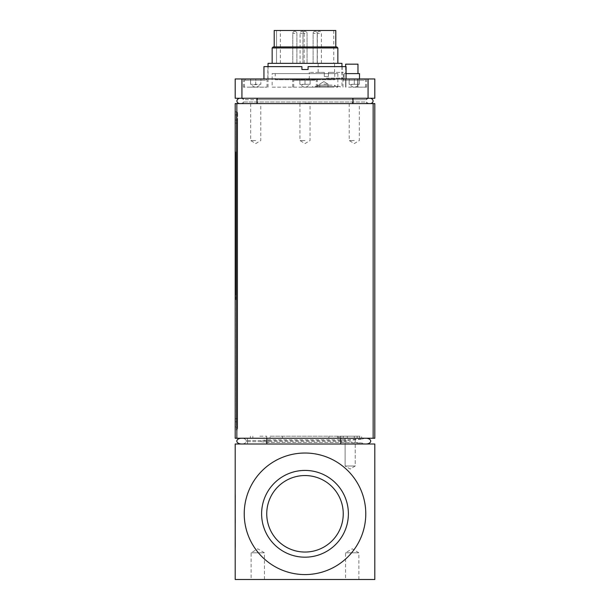 <?xml version="1.0" encoding="UTF-8"?>
<svg xmlns="http://www.w3.org/2000/svg" width="610" height="610" viewBox="0 0 610 610"><rect width="100%" height="100%" fill="white"/><g stroke="black" fill="none" stroke-linecap="round" stroke-linejoin="round"><path stroke-width="0.46" stroke-dasharray="3.05 2.29" d="M255.254 87.169L256.673 87.169L255.254 87.169M255.727 87.169L243.405 87.169L255.727 87.169M250.077 87.169L267.02 87.169L250.077 87.169M305 87.169L317.322 87.169L305 87.169M299.358 87.169L316.293 87.169L299.358 87.169M304.527 87.169L305.945 87.169L304.527 87.169M353.8 87.169L355.226 87.169L353.8 87.169M354.273 87.169L366.595 87.169L354.273 87.169M348.63 87.169L365.565 87.169L348.63 87.169M264.435 78.957L245.662 78.957L264.435 78.957M268.042 87.169L268.042 78.957L243.405 78.957L255.727 78.957L255.727 84.294L250.596 84.294L253.158 84.752L260.859 84.294L260.859 78.957L260.859 84.294L255.727 84.294L255.727 78.957L260.859 78.957L250.596 78.957L341.958 78.957L268.042 78.957L268.042 66.635M250.596 84.294L250.596 78.957L250.596 84.294M370.354 98.256L239.646 98.256L370.354 98.256A3.401 2.745 -174.9 0 1 373.068 100.925A3.401 2.745 -174.9 0 1 370.606 103.593L239.394 103.593L370.606 103.593M239.646 98.256A3.401 2.745 -5.1 0 0 236.932 100.925A3.401 2.745 -5.1 0 0 239.394 103.593M374.807 98.256L235.193 98.256L235.193 78.957L374.807 78.957M263.939 78.957L346.061 78.957L263.939 78.957M263.939 66.635L301.919 66.635L301.919 69.509L308.08 69.509L308.08 66.635L346.061 66.635M301.919 69.509L308.08 69.509L308.08 66.635L342.164 66.635L308.08 66.635L308.08 69.509L301.919 69.509L301.919 66.635L301.919 69.509M301.919 66.635L267.836 66.635L301.919 66.635M267.836 78.957L342.164 78.957L267.836 78.957L267.836 66.635M352.229 73.612L344.109 73.612L352.229 73.612M352.145 73.612L345.649 73.612L352.145 73.612M352.229 78.957L344.109 78.957L352.229 78.957M352.145 64.172L345.649 64.172L352.145 64.172M331.954 63.348L318.138 63.348L331.954 63.348M331.954 72.384L328.409 72.384L328.409 76.486L324.299 76.486L324.299 72.384L318.138 72.384L324.299 72.384L324.299 76.486L328.409 76.486L328.409 72.384L331.954 72.384M324.299 76.486L324.299 72.384L324.299 76.486L328.409 76.486L324.299 76.486M328.409 72.384L328.409 76.486L328.409 72.384L343.392 72.384L328.409 72.384M326.35 78.133L343.392 78.133L326.35 78.133M324.299 72.384L309.308 72.384L324.299 72.384M326.35 78.957L344.215 78.957L326.35 78.957M268.042 63.348L341.958 63.348M272.151 63.348L337.848 63.348L272.151 63.348M272.151 47.954L337.848 47.954M273.173 46.924L336.827 46.924M274.203 46.924L335.797 46.924L274.203 46.924M274.203 30.5L335.797 30.5M276.551 30.5L333.746 30.5L276.551 30.5L280.364 30.5L276.551 30.5L276.551 63.348L276.551 30.5M305 63.348L307.051 63.348L305 63.348M319.373 63.348L321.424 63.348L319.373 63.348M315.164 63.348L317.215 63.348L315.164 63.348M294.836 63.348L296.887 63.348L294.836 63.348M302.125 63.348L304.176 63.348L302.125 63.348M276.551 63.348L333.746 63.348L276.551 63.348M346.061 73.612L359.511 73.612L359.511 78.957L344.109 78.957L359.511 78.957M351.825 73.612L345.649 73.612L351.825 73.612M345.649 66.635L345.649 73.612L345.649 64.172L357.971 64.172L357.971 73.612M305 78.957L317.322 78.957L292.678 78.957L310.132 78.957L299.868 78.957L305 78.957L305 84.294L299.868 84.294L299.868 78.957L299.868 84.294L302.43 84.752L305 84.294L305 78.957M354.273 78.957L366.595 78.957L341.958 78.957L359.404 78.957L349.141 78.957L354.273 78.957L354.273 84.294L349.141 84.294L349.141 78.957L349.141 84.294L351.711 84.752L354.273 84.294L354.273 78.957M313.715 78.957L294.943 78.957L313.715 78.957M310.132 84.294L305 84.294L310.132 84.294L310.132 78.957L310.132 84.294M362.988 78.957L344.215 78.957L362.988 78.957M359.404 84.294L354.273 84.294L359.404 84.294L359.404 78.957L359.404 84.294M374.807 438.247L373.152 438.247L373.152 103.593L374.807 103.593M373.152 103.593L236.848 103.593L236.848 438.247L235.193 438.247L235.193 103.593L236.848 103.593M260.943 440.542L246.28 440.542L266.814 440.542L266.814 438.247L252.853 438.247L366.099 438.247L241.438 438.247L340.723 438.247L266.814 438.247L266.814 443.996L241.438 443.996L366.099 443.996L241.758 443.996L266.814 443.996L266.814 442.364L340.723 442.41L362.485 443.112L347.83 441.701L347.83 440.542L362.485 439.131L340.723 439.825L268.042 439.825L260.943 440.542L260.943 441.701L266.814 442.364M241.438 438.247A4.781 2.875 -0 0 0 236.817 441.121A4.781 2.875 -0 0 0 241.438 443.996M373.152 438.247L236.848 438.247M235.376 299.662L235.788 299.662L235.788 295.553L235.788 299.662L235.376 299.662L235.376 295.553L235.376 299.662M235.376 155.946L235.376 295.553L235.376 151.837L235.788 151.837L235.788 295.553L235.788 151.837L235.376 151.837L235.376 155.946L235.788 155.946L235.376 155.946M237.656 421.823L237.656 120.017L237.656 428.799L237.656 421.823L236.428 421.823L236.428 430.035A1.235 1.235 0 0 0 237.656 428.799A1.235 1.235 0 0 1 236.428 430.035L236.428 421.823L237.656 421.823M237.656 113.033L237.656 120.017L237.656 113.033A1.235 1.235 0 0 0 236.428 111.805L236.428 421.823L236.428 111.805A1.235 1.235 0 0 1 237.656 113.033M237.656 123.098L237.656 418.742L237.656 114.886L237.656 123.098L235.376 123.098L235.376 418.742L235.376 114.886L237.656 114.886L235.376 114.886L235.376 123.098L237.656 123.098M237.656 426.954L237.656 418.742L237.656 426.954L235.376 426.954L235.376 418.742L235.376 426.954L237.656 426.954M235.193 421.823L235.193 430.035L236.428 430.035L235.193 430.035L235.193 111.805L235.193 421.823L236.428 421.823L235.193 421.823M235.193 111.805L236.428 111.805L235.193 111.805M366.099 438.247A4.781 2.875 180 0 1 370.72 441.121A4.781 2.875 180 0 1 366.099 443.996M235.193 443.996L235.193 579.5L374.807 579.5L374.807 443.996L235.193 443.996M365.771 513.803A60.771 60.771 0 0 0 274.614 461.168A60.771 60.771 0 0 0 274.614 566.431A60.771 60.771 0 0 0 365.771 513.803A60.771 60.771 0 0 1 274.614 566.431A60.771 60.771 0 0 1 274.614 461.168A60.771 60.771 0 0 1 365.771 513.803M264.435 579.5L251.122 579.5L264.435 579.5L264.435 552.812L251.122 552.812L264.435 552.812L257.778 548.809L251.122 552.812L251.122 579.5M358.878 579.5L345.565 579.5L358.878 579.5L358.878 552.812L345.565 552.812L358.878 552.812L352.222 548.809L345.565 552.812L345.565 579.5M235.193 506.285L235.399 523.327L235.193 506.285M244.229 513.803A60.771 60.771 0 0 0 335.386 566.431A60.771 60.771 0 0 0 335.386 461.168A60.771 60.771 0 0 0 244.229 513.803M343.255 513.803A38.255 38.255 0 0 1 285.877 546.926A38.255 38.255 0 0 1 285.877 480.672A38.255 38.255 0 0 1 343.255 513.803A38.255 38.255 0 0 0 285.877 480.672A38.255 38.255 0 0 0 285.877 546.926A38.255 38.255 0 0 0 343.255 513.803M266.745 513.803A38.255 38.255 0 0 0 324.123 546.926A38.255 38.255 0 0 0 324.123 480.672A38.255 38.255 0 0 0 266.745 513.803M348.386 513.803A43.386 43.386 0 0 1 283.307 551.371A43.386 43.386 0 0 1 283.307 476.227A43.386 43.386 0 0 1 348.386 513.803M235.193 491.79L235.399 547.673L235.193 491.79M235.399 494.824L235.193 542.519L235.399 494.824M235.193 500.985L235.399 523.159L235.193 500.985M235.399 518.004L235.399 520.147L235.399 518.004M235.193 508.77L235.399 523.159L235.193 508.77M343.338 436.196L359.61 436.196L359.61 438.247L359.61 436.196L270.1 436.196L270.1 438.247L359.61 438.247L359.61 436.196L339.9 436.196L361.669 436.196L361.669 438.247L361.669 436.196L359.61 436.196L359.61 438.247L361.669 438.247L339.9 438.247L339.9 436.196L339.9 438.247L359.61 438.247L263.871 438.247L362.485 438.247L247.515 438.247L263.871 438.247L250.39 438.247L250.39 436.196L250.39 438.247L270.1 438.247L270.1 436.196L343.338 436.196L343.338 438.247M247.515 443.996L247.515 438.247L247.515 443.996L268.042 443.996L247.515 443.996M362.485 439.124L362.485 439.131A4.781 2.875 180 0 1 365.779 438.247L340.723 438.247L365.779 438.247A4.781 2.875 180 0 0 362.485 439.131M365.779 443.996L340.723 443.996L365.779 443.996A4.781 2.875 180 0 1 362.485 443.112L362.485 443.996L268.042 443.996L362.485 443.996L362.485 443.112A4.781 2.875 180 0 0 365.779 443.996M355.218 438.247L345.123 438.247L355.218 438.247L355.218 466.002L350.171 469.037L345.123 466.002L355.218 466.002L345.123 466.002L355.218 466.002L345.123 466.002L345.123 438.247L355.218 438.247L355.218 466.002L350.171 469.037L345.123 466.002L345.123 438.247L355.218 438.247M260.943 441.701L246.28 441.701A4.781 2.875 -0 0 1 241.758 443.996A4.781 2.875 -0 0 0 246.28 441.701L347.83 441.701M266.814 443.996L266.814 440.542L347.83 440.542M266.661 438.247L266.661 436.196M246.28 440.542A4.781 2.875 -0 0 0 241.758 438.247A4.781 2.875 -0 0 1 246.28 440.542L246.28 441.701L246.28 440.542M350.171 436.196L343.186 436.196L350.171 436.196M350.171 438.247L343.186 438.247L350.171 438.247M259.829 436.196L266.814 436.196L259.829 436.196M255.727 103.593L260.775 103.593L255.727 103.593M255.727 140.544L250.679 140.544L255.727 140.544M305 140.544L299.952 140.544L305 140.544M305 103.593L310.132 103.593L305 103.593M305 103.181L310.132 103.181L305 103.181M368.997 103.593A3.401 2.745 -174.9 0 1 366.595 101.977L352.443 101.977L366.595 101.977A3.401 2.745 -174.9 0 0 368.997 103.593L241.003 103.593A3.401 2.745 -5.1 0 0 243.405 101.977L352.443 101.977L243.405 101.977A3.401 2.745 -5.1 0 1 241.003 103.593L368.997 103.593M366.595 103.593L243.405 103.593L243.405 101.977L243.405 103.593L366.595 103.593L366.595 101.977L366.595 103.593M354.273 103.593L359.32 103.593L354.273 103.593M354.273 140.544L349.225 140.544L354.273 140.544M326.35 87.169L312.594 87.169L326.35 87.169M326.35 86.345L340.106 86.345L326.35 86.345M333.922 86.345L315.263 86.345L333.922 86.345M333.922 87.169L315.263 87.169L333.922 87.169M323.887 87.169L328.02 87.169L323.887 87.169M323.887 84.088L328.02 84.088L323.887 84.088M352.13 78.957L345.9 78.957L352.13 78.957M272.151 87.169L337.848 87.169L272.151 87.169L272.151 73.612L337.848 73.612L272.151 73.612M275.232 79.773L334.768 79.773L275.232 79.773L275.232 73.612L334.768 73.612L275.232 73.612M241.255 98.256L368.745 98.256L241.255 98.256A3.401 2.745 -5.1 0 1 243.405 99.674L243.405 98.256L352.443 98.256L243.405 98.256L243.405 99.674L257.557 99.674L243.405 99.674A3.401 2.745 -5.1 0 0 241.255 98.256M366.595 98.256L352.443 98.256L366.595 98.256L366.595 99.674L257.557 99.674L366.595 99.674L366.595 98.256M366.595 99.674A3.401 2.745 -174.9 0 1 368.745 98.256A3.401 2.745 -174.9 0 0 366.595 99.674M331.954 86.345L318.138 86.345L331.954 86.345M331.954 85.11L318.138 85.11L331.954 85.11M265.502 80.184L244.435 80.184L265.502 80.184M352.961 98.256L352.999 103.593M257.001 103.593L257.039 98.256M305 33.375L302.949 33.375L305 33.375M319.373 33.375L317.322 33.375L319.373 33.375M315.164 33.375L313.113 33.375L315.164 33.375M294.836 33.375L292.785 33.375L294.836 33.375M302.125 33.375L300.074 33.375L302.125 33.375M241.926 78.957L241.926 98.256M368.074 98.256L368.074 78.957M314.783 80.184L293.707 80.184L314.783 80.184M364.056 80.184L342.98 80.184L364.056 80.184M340.723 443.996L340.723 442.41M235.376 295.553L235.788 295.553L235.376 295.553M237.656 120.017L236.428 120.017L237.656 120.017M235.193 120.017L236.428 120.017L235.193 120.017M235.376 418.742L237.656 418.742L235.376 418.742M268.042 439.825L268.042 442.41M341.958 439.787L341.958 442.456M347.296 438.247L347.296 436.196M338.58 438.247L338.58 436.196M337.589 438.247L337.589 436.196M328.874 438.247L328.874 436.196M282.415 438.247L282.415 436.196M354.273 438.247L354.273 436.196M340.853 438.247L340.853 436.196M340.723 439.825L340.723 438.247M266.814 439.871L266.814 438.247M352.778 103.593L352.443 101.977L352.778 103.593M257.557 101.977L257.222 103.593L257.557 101.977M352.443 103.593L352.443 101.977L352.443 103.593M257.557 99.674L257.26 98.256L257.557 99.674M352.443 99.674L352.74 98.256L352.443 99.674M267.02 87.169L267.02 80.184L265.785 78.957M244.435 87.169L244.435 80.184L245.662 78.957M256.673 87.169L260.859 84.752M254.774 87.169L250.596 84.752M342.164 66.635L342.164 78.957M344.109 78.957L344.109 73.612L344.109 78.957M334.562 72.384L334.562 63.348M318.138 72.384L318.138 63.348M342.98 87.169L342.98 80.184L344.215 78.957L343.392 78.133L343.392 72.384M308.492 78.957L309.308 78.133L309.308 72.384M341.958 66.635L341.958 87.169M307.051 63.348L307.051 33.375A2.051 2.051 0 0 0 305 31.323A2.051 2.051 0 0 0 302.949 33.375L302.949 63.348L302.949 33.375A2.051 2.051 0 0 1 305 31.323A2.051 2.051 0 0 1 307.051 33.375L307.051 63.348M321.424 63.348L321.424 33.375A2.051 2.051 0 0 0 319.373 31.323A2.051 2.051 0 0 0 317.322 33.375L317.322 63.348M317.215 63.348L317.215 33.375A2.051 2.051 0 0 0 315.164 31.323A2.051 2.051 0 0 0 313.113 33.375L313.113 63.348L313.113 33.375A2.051 2.051 0 0 1 315.164 31.323A2.051 2.051 0 0 1 317.215 33.375L317.215 63.348M296.887 63.348L296.887 33.375A2.051 2.051 0 0 0 294.836 31.323A2.051 2.051 0 0 0 292.785 33.375L292.785 63.348L292.785 33.375A2.051 2.051 0 0 1 294.836 31.323A2.051 2.051 0 0 1 296.887 33.375L296.887 63.348M304.176 63.348L304.176 33.375A2.051 2.051 0 0 0 302.125 31.323A2.051 2.051 0 0 0 300.074 33.375L300.074 63.348M333.746 30.5L333.746 63.348M280.364 63.348L280.364 30.5M317.322 87.169L317.322 78.957M292.678 87.169L292.678 78.957M366.595 87.169L366.595 78.957M243.405 87.169L243.405 78.957M316.293 87.169L316.293 80.184L315.057 78.957M293.707 87.169L293.707 80.184L294.943 78.957M305.945 87.169L310.132 84.752M304.054 87.169L299.868 84.752M365.565 87.169L365.565 80.184L364.338 78.957M355.226 87.169L359.404 84.752M353.327 87.169L349.141 84.752M357.147 438.247L357.147 436.196L357.147 438.247M343.186 438.247L343.186 436.196L343.186 438.247M252.853 438.247L252.853 436.196L252.853 438.247M250.679 103.593L250.679 140.544L255.727 143.579L260.775 140.544L260.775 103.593M299.952 103.593L299.952 140.544L305 143.579L310.048 140.544L310.048 103.593M310.132 103.593L310.132 103.181M299.868 103.593L299.868 103.181M349.225 103.593L349.225 140.544L354.273 143.579L359.32 140.544L359.32 103.593M340.106 87.169L340.106 86.345M312.594 87.169L312.594 86.345M337.437 87.169L337.437 86.345M315.263 87.169L315.263 86.345M319.754 84.088L319.754 87.169L319.754 84.088L323.887 81.603L328.02 84.088L328.02 87.169L328.02 84.088L323.887 81.603L319.754 84.088M357.727 87.169L357.727 78.957L357.727 87.169M345.9 87.169L345.9 78.957L345.9 87.169M345.649 78.957L345.649 87.169L345.649 78.957M357.971 78.957L357.971 87.169L357.971 78.957M334.768 73.612L334.768 79.773M337.848 73.612L337.848 87.169M334.562 86.345L334.562 85.11L335.797 86.345M318.138 86.345L318.138 85.11L316.91 86.345"/><path stroke-width="0.91" d="M370.354 98.256A3.401 2.745 -174.9 0 1 373.068 100.925A3.401 2.745 -174.9 0 1 370.606 103.593M239.646 98.256A3.401 2.745 -5.1 0 0 236.932 100.925A3.401 2.745 -5.1 0 0 239.394 103.593M374.807 78.957L235.193 78.957L235.193 98.256L374.807 98.256L374.807 78.957L374.807 98.256M263.939 78.957L263.939 66.635L301.919 66.635L301.919 69.509L308.08 69.509L308.08 66.635L346.061 66.635L346.061 78.957M268.042 66.635L268.042 63.348L341.958 63.348L341.958 66.635M272.151 63.348L272.151 47.954L273.173 46.924L336.827 46.924L337.848 47.954L272.151 47.954M274.203 46.924L274.203 30.5L335.797 30.5L335.797 46.924M359.511 78.957L359.511 73.612L346.061 73.612M357.971 73.612L357.971 64.172L345.649 64.172L345.649 66.635M374.807 103.593L373.152 103.593L373.152 438.247L374.807 438.247L374.807 103.593L374.807 438.247M236.848 438.247L236.848 103.593L235.193 103.593L235.193 438.247L373.152 438.247M236.848 103.593L373.152 103.593M241.438 438.247A4.781 2.875 -0 0 0 236.817 441.121A4.781 2.875 -0 0 0 241.438 443.996M366.099 438.247A4.781 2.875 180 0 1 370.72 441.121A4.781 2.875 180 0 1 366.099 443.996M374.807 443.996L235.193 443.996L235.193 579.5L374.807 579.5L374.807 443.996M244.229 513.803A60.771 60.771 0 0 1 335.386 461.168A60.771 60.771 0 0 1 335.386 566.431A60.771 60.771 0 0 1 244.229 513.803M266.745 513.803A38.255 38.255 0 0 1 324.123 480.672A38.255 38.255 0 0 1 324.123 546.926A38.255 38.255 0 0 1 266.745 513.803M261.614 513.803A43.386 43.386 0 0 0 326.693 551.371A43.386 43.386 0 0 0 326.693 476.227A43.386 43.386 0 0 0 261.614 513.803M352.961 98.256L352.999 103.593M257.039 98.256L257.001 103.593M368.074 78.957L368.074 98.256M241.926 98.256L241.926 78.957M266.814 438.247L266.814 443.996M340.723 438.247L340.723 443.996M337.848 47.954L337.848 63.348"/></g></svg>
